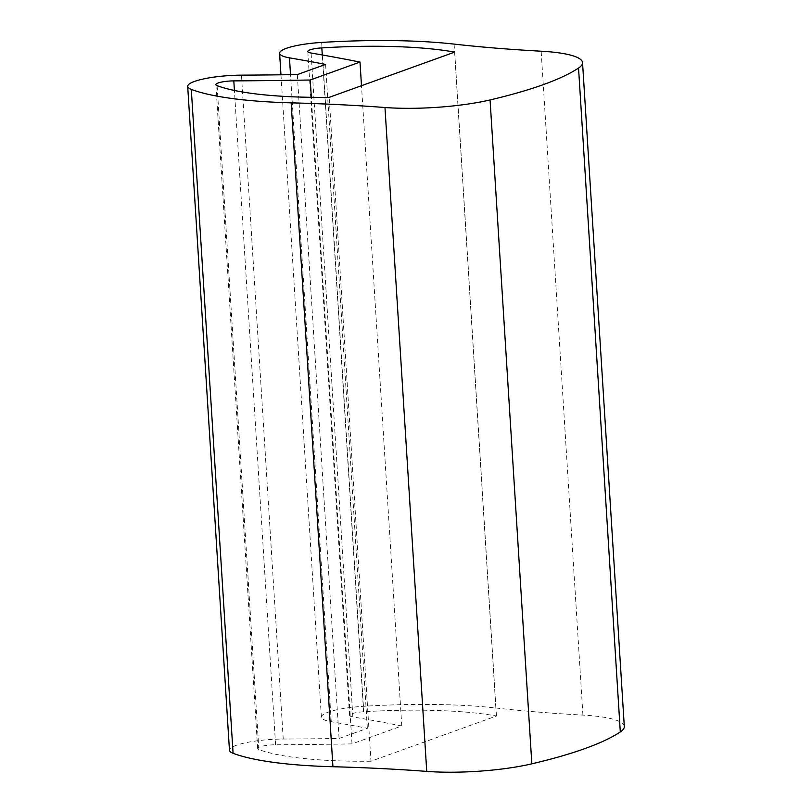 <?xml version="1.0" encoding="UTF-8"?>
<svg xmlns="http://www.w3.org/2000/svg" width="812" height="812" viewBox="0 0 812 812"><rect width="100%" height="100%" fill="white"/><g stroke="black" fill="none" stroke-linecap="round" stroke-linejoin="round"><path stroke-width="0.61" stroke-dasharray="4.06 3.04" d="M370.952 761.24A169.495 32.774 -3.6 0 1 258.866 749.527A14.129 2.73 -3.6 0 1 257.658 748.532A14.129 2.73 -3.6 0 1 275.583 744.777A1440.752 278.587 -3.6 0 0 352.012 743.893L401.778 725.958A1440.752 278.587 176.4 0 0 352.865 716.915A14.129 2.73 176.4 0 1 349.576 715.392A14.129 2.73 176.4 0 1 363.593 711.779A169.495 32.774 176.4 0 1 496.457 716.001L370.952 761.24L329.185 97.349M280.962 74.805L321.379 717.169A42.376 8.191 176.4 0 0 331.235 721.736A1412.494 273.126 176.4 0 1 367.359 728.293L339.081 738.484A1412.494 273.126 -3.6 0 1 283.236 739.042A42.376 8.191 -3.6 0 0 229.461 750.298M321.379 717.169A42.376 8.191 176.4 0 1 363.431 706.308A197.752 38.235 176.4 0 1 495.858 707.993L454.091 44.102M624.306 726.507A84.752 16.392 176.4 0 0 582.925 715.098A565 109.255 176.4 0 1 495.858 707.993M325.592 64.402L367.359 728.293M339.081 738.484L297.314 74.592M352.012 743.893L311.331 97.318M496.457 716.001L454.69 52.11M401.778 725.958L361.492 85.707M582.925 715.098L541.157 51.207M363.431 706.308L321.653 42.427M331.235 721.736L290.523 74.684M283.236 739.042L241.468 75.151M275.583 744.777L234.414 90.467M258.866 749.527L217.098 85.636M363.593 711.779L322.273 54.972M352.865 716.915L311.087 53.024M257.658 748.532L215.89 84.641M307.809 51.501L349.576 715.392"/><path stroke-width="1.22" d="M187.694 86.407L229.461 750.298A42.376 8.191 -3.6 0 0 233.074 753.303A197.752 38.235 -3.6 0 0 332.93 766.731A565 109.255 -3.6 0 1 426.736 771.4A84.752 16.392 -3.6 0 0 531.84 763.828A310.752 60.088 -3.6 0 0 620.307 731.937L578.54 68.046A310.752 60.088 -3.6 0 1 490.072 99.937A84.752 16.392 -3.6 0 1 384.969 107.509A565 109.255 -3.6 0 0 291.163 102.84A197.752 38.235 -3.6 0 1 191.307 89.411A42.376 8.191 -3.6 0 1 187.694 86.407A42.376 8.191 -3.6 0 1 241.468 75.151A1412.494 273.126 -3.6 0 0 297.314 74.592L325.592 64.402A1412.494 273.126 176.4 0 0 289.468 57.845A42.376 8.191 176.4 0 1 279.612 53.277A42.376 8.191 176.4 0 1 321.653 42.427A197.752 38.235 176.4 0 1 454.091 44.102A565 109.255 176.4 0 0 541.157 51.207A84.752 16.392 176.4 0 1 582.539 62.615A84.752 16.392 176.4 0 1 578.54 68.046M582.539 62.615L624.306 726.507A84.752 16.392 176.4 0 1 620.307 731.937M233.815 80.885A1440.752 278.587 -3.6 0 0 310.245 80.002L360.01 62.067A1440.752 278.587 176.4 0 0 311.087 53.024A14.129 2.73 176.4 0 1 307.809 51.501A14.129 2.73 176.4 0 1 321.826 47.888A169.495 32.774 176.4 0 1 454.69 52.11L329.185 97.349A169.495 32.774 -3.6 0 1 217.098 85.636A14.129 2.73 -3.6 0 1 215.89 84.641A14.129 2.73 -3.6 0 1 233.815 80.885L234.414 90.467M311.331 97.318L310.245 80.002M361.492 85.707L360.01 62.067M531.84 763.828L490.072 99.937M426.736 771.4L384.969 107.509M332.93 766.731L291.163 102.84M233.074 753.303L191.307 89.411M290.523 74.684L289.468 57.845M322.273 54.972L321.826 47.888M279.612 53.277L280.962 74.805"/></g></svg>
